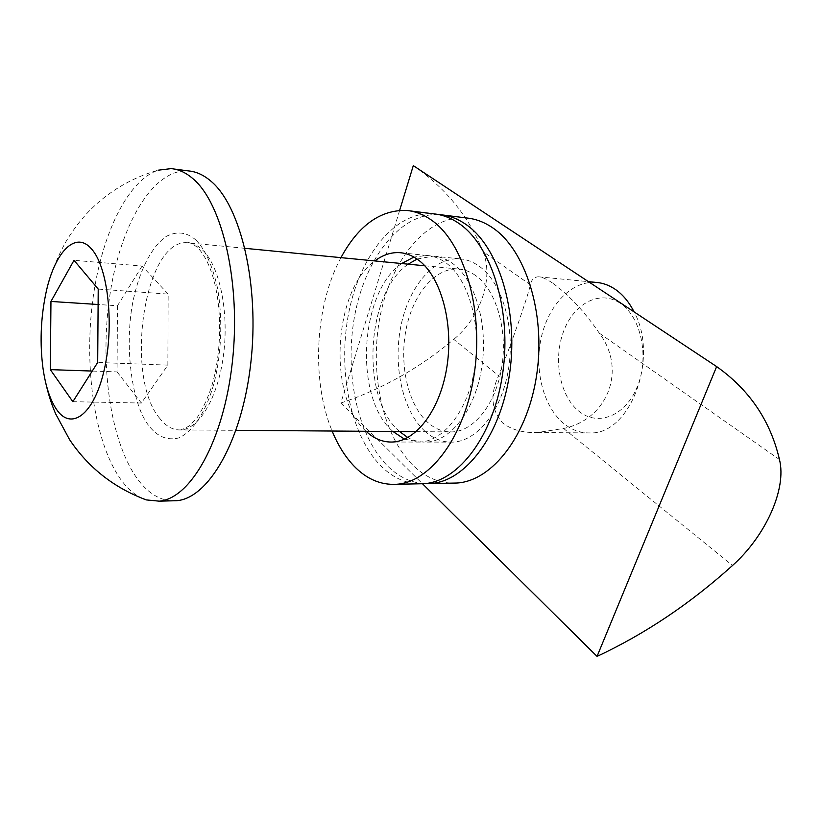 <?xml version="1.0" encoding="UTF-8"?>
<svg xmlns="http://www.w3.org/2000/svg" width="822" height="822" viewBox="0 0 822 822"><rect width="100%" height="100%" fill="white"/><g stroke="black" fill="none" stroke-linecap="round" stroke-linejoin="round"><path stroke-width="0.62" stroke-dasharray="4.11 3.08" d="M196.109 240.24C186.892 232.061 176.884 230.818 166.095 236.51C151.895 246.518 140.85 268.619 134.777 293.649C123.351 337.174 130.318 404.147 149.522 426.546C157.69 436.78 167.328 440.602 178.436 438.023C193.376 431.786 206.548 410.517 214.018 383.206C221.2 355.536 223.122 319.46 217.45 287.751C212.302 265.28 205.192 249.446 196.109 240.24M475.948 275.75C470.235 271.63 464.266 269.38 458.029 269C434.653 267.725 412.747 294.656 406.027 329.673C399.194 364.68 407.887 404.075 427.265 421.984C434.817 428.889 443.14 432.197 452.213 431.92C474.202 431.18 496.098 403.633 501.852 366.53C507.749 329.488 496.067 290.125 475.948 275.75M417.083 259.053L433.286 256.125C440.037 256.567 446.51 259.033 452.706 263.543C475.137 279.634 488.34 324.526 481.815 367.002C475.445 409.551 451.021 441.106 426.649 442.072C420.083 442.39 413.795 440.869 407.794 437.52M399.523 431.529L398.434 430.523C360.242 396.564 366.18 292.735 408.236 264.17M424.358 430.718C432.978 438.712 442.503 442.503 452.932 442.123C477.592 441.157 502.242 410.075 508.643 368.174C515.188 326.334 501.821 282.1 479.123 266.184C472.856 261.725 466.3 259.269 459.467 258.807C433.04 257.214 408.38 287.515 400.756 326.786C393.019 366.047 402.605 410.332 424.358 430.718M142.596 498.522C134.253 494.762 126.66 487.97 119.837 478.137C94.89 441.661 84.481 370.63 92.187 304.798C99.904 239.079 125.961 181.282 158.081 170.205C133.709 177.192 112.306 189.266 93.893 206.425C84.05 215.6 74.936 227.006 66.531 240.62C56.821 257.779 49.844 275.812 45.59 294.718M171.387 500.845C158.41 499.797 146.84 492.142 136.688 477.88C109.521 439.184 99.421 361.423 110.24 292.714C120.947 224.108 153.056 168.5 188.505 170.914M466.547 217.984C427.532 214.768 391.796 258.632 380.463 314.61C368.986 370.619 381.778 434.386 412.88 465.211C424.327 476.4 437.119 482.38 451.268 483.141M438.588 214.563C400.324 212.857 365.8 257.728 354.981 314.158C344.028 370.63 356.645 434.468 387.07 465.478C398.218 476.698 410.692 482.761 424.491 483.665M552.405 282.953C546.404 278.894 541.76 276.85 538.492 276.808C534.136 276.942 531.444 279.614 530.416 284.823C527.077 298.992 511.243 344.192 498.635 375.767C489.922 394.293 491.258 410.014 502.643 422.94C511.418 429.772 523.008 432.978 537.403 432.536L563.604 428.478C607.448 419.487 627.186 370.034 599.3 333.146C584.555 311.62 568.927 294.893 552.405 282.953M595.673 282.367C571.136 280.877 548.12 305.579 541.174 338.037C534.105 370.475 543.506 407.106 564.015 423.71C572.009 430.122 580.774 433.194 590.299 432.927C630.084 434.704 659.398 357.878 634.07 311.877M620.004 303.113C599.413 289.406 573.335 303.904 563.306 332.129C552.99 360.18 559.977 396.471 579.14 411.452C598.128 426.844 626.004 415.87 637.625 385.919C649.555 356.173 640.759 316.367 620.004 303.113M399.667 210.329L340.842 403.027L422.467 483.737M72.85 401.691L141.374 403.047L167.863 365.132L97.695 362.461M167.863 365.132L168.161 294.101L98.219 289.087M168.161 294.101L142.093 266.04L74.011 260.307M142.093 266.04L117.484 305.753L98.116 304.5M117.484 305.753L117.063 371.904L92.249 371.061M117.063 371.904L141.374 403.047M530.416 284.823L482.976 251.542C469.146 216.885 445.925 188.248 413.302 165.623M340.842 403.027C381.901 389.299 419.539 368.081 453.765 339.373L498.635 375.767M482.976 251.542C494.063 278.113 480.48 317.395 453.765 339.373M366.057 431.283L364.989 430.255C327.526 395.701 333.485 290.156 374.832 260.934M401.65 263.533C359.728 292.221 353.789 396.399 391.837 430.471L392.926 431.478M404.475 439.154L419.96 442.061C444.26 441.085 468.622 409.418 474.982 366.704C481.497 324.063 468.345 279.007 445.986 262.876C439.801 258.355 433.348 255.878 426.618 255.437L413.939 257.081M433.636 213.854C395.197 210.751 360.015 255.498 348.816 312.432C337.472 369.386 349.956 434.18 380.504 465.55C391.755 476.945 404.342 483.038 418.275 483.819M340.945 257.635C314.867 305.825 311.127 380.72 332.129 431.036M159.951 418.614C123.927 377.411 144.158 238.637 187.467 242.747C192.718 242.983 197.753 245.398 202.541 249.97C219.464 265.917 229.061 311.209 223.615 354.169C218.292 397.19 199.304 429.063 180.789 429.916C173.134 430.266 166.188 426.495 159.951 418.614M779.462 459.549L599.3 333.146M563.604 428.478L732.494 565.505M244.987 248.326L187.467 242.747C189.533 242.141 193.057 243.877 198.02 247.925C221.735 273.921 225.505 340.606 211.46 387.1C207.185 399.564 202.376 409.788 197.033 417.782L189.07 426.186L180.789 429.916L236.048 430.327M424.799 265.783L458.029 269M452.932 442.123L426.649 442.072M171.099 168.623L173.945 169.003M42.97 368.071L44.367 376.527M443.572 215.097L440.315 214.686M538.492 276.808L588.46 281.658M416.168 431.653L452.213 431.92M459.467 258.807L433.286 256.125M537.403 432.547L590.299 432.927M419.96 442.061L392.711 442.02M409.633 210.833L406.438 210.432M426.618 255.437L401.927 252.899"/><path stroke-width="1.23" d="M407.794 437.52L399.523 431.529M158.081 170.205L171.099 168.623C178.672 169.26 186.019 172.671 193.139 178.867C222.649 203.774 241.206 283.816 232.328 362.389C223.656 441.044 190.54 498.656 159.242 501.163L146.326 499.91L142.596 498.522M173.945 169.003L188.505 170.914C196.191 171.572 203.65 174.973 210.884 181.138C240.856 205.932 259.731 285.296 250.792 363.139C242.069 441.075 208.531 498.183 176.74 500.701L171.387 500.845M91.499 248.953C75.079 229.615 53.779 253.423 45.59 294.718C40.679 319.255 39.805 343.709 42.97 368.071C45.467 385.652 49.865 399.256 56.173 408.894C70.702 431.262 93.636 415.583 104.004 370.794C114.618 326.211 108.227 267.099 91.499 248.953M451.268 483.141L457.094 483.017C492.378 480.839 528.094 435.331 536.828 373.866C545.787 312.473 525.094 248.881 492.039 227.386C483.829 221.93 475.332 218.796 466.547 217.984L443.572 215.097M424.491 483.665L430.728 483.562C465.601 481.384 501.009 435.187 509.722 372.746C518.651 310.387 498.204 245.84 465.519 224.139C457.402 218.631 448.997 215.477 440.315 214.686L438.588 214.563M634.07 311.877C628.881 301.684 622.357 293.999 614.476 288.81C608.486 284.936 602.218 282.789 595.673 282.367L588.46 281.658M408.236 264.17L417.083 259.053M98.219 289.087L97.695 362.461L72.85 401.691L50.327 369.633L50.954 301.448L74.011 260.307L98.219 289.087M422.467 483.737L597.06 656.377L716.64 366.581L413.302 165.623L399.667 210.329M98.116 304.5L50.954 301.448M92.249 371.061L50.327 369.633M716.64 366.581C749.53 389.854 770.471 420.854 779.462 459.549C786.952 489.152 765.374 536.283 732.494 565.505C690.326 603.574 645.178 633.865 597.06 656.377M374.832 260.934C382.682 254.974 390.902 252.21 399.471 252.642C406.109 253.073 412.48 255.57 418.573 260.142C440.633 276.449 453.6 322.173 447.117 365.492C440.787 408.873 416.682 441.034 392.711 442.02C383.031 442.411 374.144 438.835 366.057 431.283M392.926 431.478L404.475 439.154M418.275 483.819L424.008 483.706C458.779 481.517 494.104 435.157 502.817 372.458C511.736 309.853 491.351 245.069 458.768 223.317C450.672 217.789 442.287 214.634 433.636 213.854L409.633 210.833M332.129 431.036C337.873 445.041 345.096 456.642 353.789 465.838C366.478 479.082 380.771 485.216 396.666 484.271C430.985 482.082 465.951 435.013 474.623 371.308C483.521 307.685 463.403 241.915 431.231 219.947C423.248 214.367 414.976 211.192 406.438 210.432C380.257 209.754 358.423 225.495 340.945 257.635M413.939 257.081L401.65 263.533M244.987 248.326L424.799 265.783M44.367 376.527C47.039 390.142 50.779 402.533 55.588 413.713L69.593 439.667C88.499 467.8 114.073 487.888 146.326 499.91M236.048 430.327L416.168 431.653M159.242 501.163L176.74 500.701M457.094 483.017L430.728 483.562M401.927 252.899L399.471 252.642M424.008 483.706L396.666 484.271"/></g></svg>
